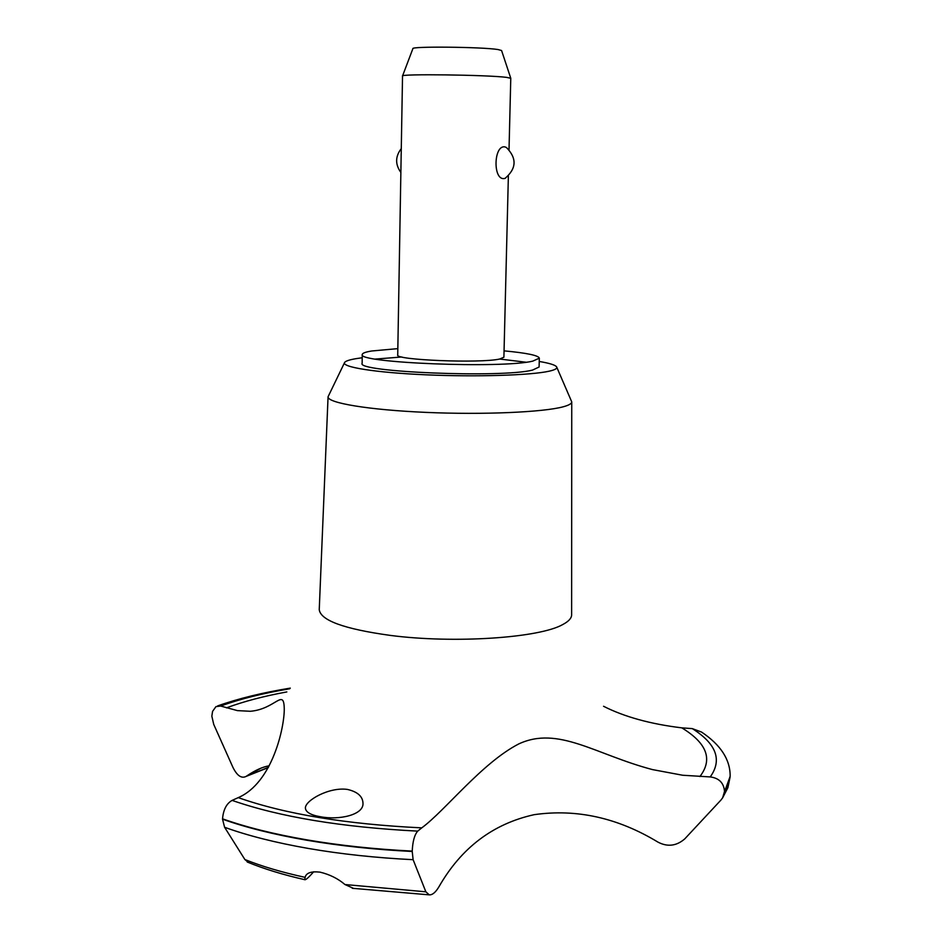 <?xml version="1.0" encoding="UTF-8"?>
<svg xmlns="http://www.w3.org/2000/svg" width="942" height="942" viewBox="0 0 942 942"><rect width="100%" height="100%" fill="white"/><g stroke="black" fill="none" stroke-linecap="round" stroke-linejoin="round"><path stroke-width="1.41" d="M397.83 348.634L371.631 351.001C365.496 352.014 362.376 353.168 362.27 354.475L362.14 363.306C355.864 372.078 501.874 378.072 532.524 370.088L539.095 367.003L539.33 358.172C538.471 355.417 526.708 352.979 504.052 350.86M525.977 362.223L499.649 359.032C480.467 363.506 394.345 360.021 397.724 354.993L402.528 76.031C399.196 73.735 487.12 74.854 506.513 77.362L510.776 78.28L509.021 149.707M401.834 356.983L375.458 359.067M362.27 354.475C355.994 362.87 502.098 368.734 532.772 361.127L539.33 358.172M344.431 362.882L328.063 396.77C327.192 402.952 368.628 409.911 425.878 412.384C483.034 414.904 543.404 412.266 563.351 406.756C568.956 405.225 571.759 403.6 571.747 401.881L556.816 367.333M362.223 357.76L355.994 358.667C349.564 359.762 345.785 360.986 344.678 362.364C340.674 367.015 375.316 372.596 425.843 374.81C476.263 377.059 531.111 375.328 549.257 371.172C555.203 369.829 557.64 368.369 556.581 366.803C555.144 364.954 549.363 363.176 539.248 361.469M328.063 396.77L319.244 609.662C320.621 620.448 344.242 629.021 390.118 635.379C454.009 643.775 539.813 637.946 562.939 624.44C568.627 621.414 571.523 618.258 571.629 614.949L571.747 401.881M268.435 767.294L246.086 776.42C241.47 778.728 237.09 775.725 232.945 767.4L213.716 724.363L211.844 716.191L212.551 711.41L215.953 706.63L220.628 706.029L237.443 710.621L250.372 711.281C275.629 709.102 283.742 687.79 284.26 708.678C284.531 726.988 272.579 782.826 238.255 797.627L232.109 800.394C226.551 803.502 223.36 809.637 222.536 818.822C245.933 827.158 273.981 834.165 306.692 839.828C339.579 845.457 374.751 849.213 412.231 851.097C412.678 841.442 414.504 834.789 417.718 831.127L421.769 827.865C445.177 810.662 481.904 762.926 518.748 743.933C558.276 725.528 595.297 754.518 652.476 769.59L682.656 775.242L710.233 776.926C719.052 778.08 723.821 782.908 724.528 791.41L722.644 797.803L720.971 800.029L684.775 838.875C676.497 846.034 667.584 847.129 658.034 842.16C617.822 817.786 576.551 808.625 534.22 814.665C493.019 823.767 461.262 847.812 438.937 886.787C435.593 892.392 432.366 895.077 429.246 894.853L425.866 891.815L344.96 884.538L353.839 888.506M724.528 791.41L728.59 783.862L730.156 775.914C730.168 759.464 720.63 744.851 701.566 732.075L692.299 728.613L681.82 727.86C650.463 724.045 624.381 716.85 603.551 706.276M222.536 818.822L222.536 819.187C245.933 827.523 273.981 834.53 306.692 840.217C339.567 845.834 374.751 849.59 412.231 851.474L412.231 851.097M313.662 871.762L313.239 872.28C308.458 877.708 305.608 880.169 304.713 879.675L305.102 877.355C306.185 872.893 311.154 871.162 320.009 872.139C329.688 874.459 338.013 878.592 344.96 884.538M425.866 891.803L413.114 859.693L412.231 851.474M320.68 816.785C310.836 815.136 305.738 812.216 305.385 808.024C305.126 800.464 329.229 786.758 347.468 789.431C357.548 791.786 362.717 796.379 362.988 803.22C363.883 814.936 339.049 820.317 320.68 816.785M508.374 175.918L503.899 357.218L499.649 359.043M504.818 146.858L506.396 147.482C517.04 158.244 516.581 168.547 505.053 178.379L504.041 178.58C492.831 179.981 493.655 145.056 504.818 146.858M505.642 178.014L505.053 178.379M402.552 75.949L412.879 48.678C410.194 46.205 481.951 46.912 498.012 49.537L501.58 50.527L510.752 78.21M222.536 819.187L224.596 827.276L244.873 859.528L248.429 862.495M269.224 765.811C262.889 766.788 255.506 770.097 247.087 775.737L246.156 776.373M724.516 791.751L730.132 776.455M286.839 691.923C263.701 696.173 243.566 701.496 226.433 707.866M699.894 776.538C713.023 759.44 707.006 743.214 681.82 727.86M224.596 827.276C247.817 835.672 275.676 842.725 308.199 848.424C340.886 854.076 375.858 857.832 413.114 859.693M244.885 859.528C261.805 866.346 281.87 872.292 305.102 877.355M232.109 800.394C279.904 816.997 341.781 827.241 417.718 831.127M238.255 797.627C285.285 814.159 346.456 824.238 421.769 827.865M710.233 776.926C722.384 759.97 716.403 743.874 692.299 728.613M289.724 688.767C263.195 693.218 240.163 698.964 220.628 706.029M401.268 148.636C395.24 156.454 395.098 164.391 400.868 172.433M352.237 888.282L429.246 894.853M261.158 768.083L247.087 775.737M304.713 879.675C282.871 874.694 263.713 868.807 247.24 862.012M284.26 708.678L284.26 709.314M722.644 797.803L727.895 787.689L730.109 776.997M246.086 776.42L268.258 767.612M217.614 705.911C238.561 698.517 262.783 692.582 290.289 688.119"/></g></svg>
